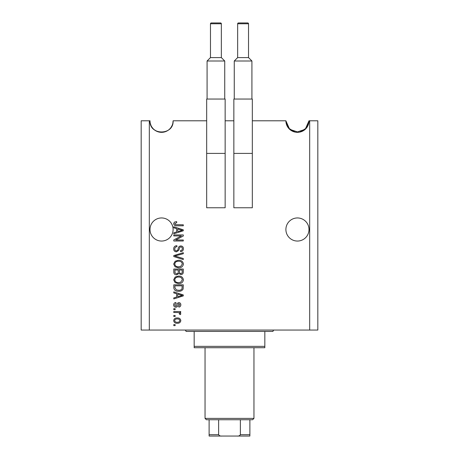 <?xml version="1.0" encoding="UTF-8"?>
<svg xmlns="http://www.w3.org/2000/svg" width="459" height="459" viewBox="0 0 459 459"><rect width="100%" height="100%" fill="white"/><g stroke="black" fill="none" stroke-linecap="round" stroke-linejoin="round"><path stroke-width="0.69" d="M308.993 229.5A11.55 11.55 0 0 0 297.443 217.95A11.55 11.55 0 0 0 285.894 229.5A11.55 11.55 0 0 0 297.443 241.05A11.55 11.55 0 0 0 308.993 229.5M173.106 229.5A11.55 11.55 0 0 0 161.557 217.95A11.55 11.55 0 0 0 150.007 229.5A11.55 11.55 0 0 0 161.557 241.05A11.55 11.55 0 0 0 173.106 229.5M299.744 132.112L306.371 128.118L308.993 120.792A11.55 11.55 0 0 1 297.443 132.341A11.55 11.55 0 0 1 285.894 120.792L289.658 129.318L298.597 132.284M206.67 120.792L173.106 120.792C173.909 135.675 149.221 135.686 150.007 120.792C149.204 135.675 173.886 135.686 173.106 120.792A11.55 11.55 0 0 1 161.557 132.341A11.55 11.55 0 0 1 150.007 120.792L141.171 120.792L141.171 330.055L149.324 330.055L149.324 120.792M295.143 132.112L288.516 128.118L285.894 120.792L252.33 120.792M233.849 120.792L225.151 120.792M309.676 330.055L317.829 330.055L317.829 120.792L309.676 120.792L309.676 330.055L149.324 330.055M309.676 120.792L308.993 120.792L305.229 129.318L296.29 132.284M181.357 235.926L173.783 235.926L173.783 234.933L183.296 234.933L183.296 235.989L175.717 240L183.296 240L183.296 240.986L173.783 240.986L173.783 239.931L181.357 235.926M176.434 251.859C174.638 251.681 173.714 250.683 173.663 248.864C173.789 246.862 174.856 245.8 176.876 245.685L176.996 246.672C175.602 246.799 174.862 247.556 174.776 248.95C174.764 250.092 175.309 250.734 176.405 250.872C177.507 250.574 178.109 249.782 178.201 248.497C178.453 246.948 179.326 246.093 180.817 245.932C182.487 246.076 183.359 246.994 183.422 248.692C183.336 250.499 182.384 251.475 180.582 251.612L180.456 250.625C181.649 250.534 182.263 249.903 182.309 248.721C182.326 247.648 181.821 247.051 180.794 246.919L179.825 247.229L178.706 250.39L176.434 251.859M183.296 259.559L173.783 256.564L173.783 255.543L183.296 252.697L183.296 253.712L174.896 255.996L183.296 258.532L183.296 259.559M173.663 264.028L175.154 261.223L178.419 260.259C181.248 260.144 182.911 261.406 183.422 264.034C182.929 266.616 181.299 267.867 178.534 267.798L175.114 266.828L173.663 264.028M173.663 279.841L175.154 277.035L178.419 276.071C181.248 275.957 182.911 277.219 183.422 279.847C182.929 282.428 181.299 283.679 178.534 283.61L175.114 282.641L173.663 279.841M176.629 293.743L173.783 292.917L173.783 291.884L183.296 294.925L183.296 295.889L173.783 298.924L173.783 297.902L176.629 297.071L176.629 293.743M175.143 325.609L173.783 325.609L173.783 324.622L175.143 324.622L175.143 325.609M177.317 323.262C175.252 323.394 174.036 322.505 173.663 320.606C174.03 318.735 175.223 317.846 177.243 317.949C179.274 317.846 180.467 318.73 180.829 320.606C180.479 322.459 179.308 323.343 177.317 323.262M175.143 316.469L173.783 316.469L173.783 315.482L175.143 315.482L175.143 316.469M177.375 312.516L173.783 312.516L173.783 311.529L180.703 311.529L180.703 312.516L179.601 312.516L180.829 313.681L180.456 314.616L179.469 314.243L179.589 313.577L178.786 312.694L177.375 312.516M175.143 309.676L173.783 309.676L173.783 308.683L175.143 308.683L175.143 309.676M175.895 307.203C174.46 307.094 173.714 306.319 173.663 304.868C173.737 303.474 174.477 302.688 175.889 302.51L176.009 303.497L174.649 304.931L175.722 306.216L176.354 305.987L176.732 305.057C176.904 303.68 177.61 302.871 178.855 302.63C180.152 302.762 180.812 303.497 180.829 304.828C180.806 306.147 180.146 306.899 178.849 307.082L178.729 306.09L179.836 304.862L178.993 303.623L178.419 303.933L178.023 305.04C177.857 306.371 177.145 307.094 175.895 307.203M178.597 291.27C175.78 291.436 174.173 290.231 173.783 287.65L173.783 284.844L183.296 284.844L183.124 289.038C182.125 290.679 180.617 291.425 178.597 291.27M176.577 274.838C174.73 274.757 173.8 273.799 173.783 271.957L173.783 269.031L183.296 269.031L183.296 271.98C183.29 273.575 182.493 274.448 180.909 274.591L178.912 273.53L176.577 274.838M176.629 228.639L173.783 227.813L173.783 226.78L183.296 229.821L183.296 230.785L173.783 233.826L173.783 232.799L176.629 231.967L176.629 228.639M173.663 223.648L174.334 222.162L176.629 221.594L176.749 222.581L174.776 223.688L175.493 224.675L183.296 224.807L183.296 225.794L176.841 225.794C175.045 225.983 173.984 225.271 173.663 223.648M179.836 320.583C179.486 319.372 178.62 318.821 177.249 318.942C175.849 318.821 174.982 319.384 174.649 320.634C175.011 321.845 175.877 322.39 177.249 322.275C178.643 322.39 179.509 321.828 179.836 320.583M180.507 294.965L177.736 294.07L177.736 296.744L182.309 295.407L180.507 294.965M182.189 285.831L174.896 285.831L174.896 287.529L176.285 289.899L178.608 290.277C180.043 290.415 181.173 289.939 181.999 288.849L182.189 285.831M182.309 279.852C181.902 277.838 180.594 276.909 178.402 277.058C176.354 277.001 175.143 277.924 174.776 279.835C175.172 281.797 176.434 282.727 178.562 282.618L180.714 282.205L182.309 279.852M182.189 270.018L179.343 270.018L179.435 272.738L180.748 273.604C181.856 273.472 182.338 272.818 182.189 271.636L182.189 270.018M178.235 270.018L174.896 270.018L175.017 272.939L176.572 273.851C177.759 273.742 178.316 273.076 178.235 271.843L178.235 270.018M182.309 264.04C181.902 262.026 180.594 261.096 178.402 261.246C176.354 261.188 175.143 262.112 174.776 264.023C175.172 265.985 176.434 266.914 178.562 266.805L180.714 266.392L182.309 264.04M180.507 229.861L177.736 228.966L177.736 231.64L182.309 230.303L180.507 229.861M308.064 125.33L307.042 127.218M301.959 131.423L299.899 132.077M297.443 132.341L294.999 132.077M292.934 131.423L290.042 129.656M289.25 128.933L287.85 127.223M286.806 125.29L286.141 123.161M173.106 120.792L172.859 123.155M172.177 125.33L171.155 127.218M166.066 131.423L164.012 132.077M161.557 132.341L159.112 132.077M157.041 131.423L154.155 129.656M153.363 128.933L151.963 127.223M150.919 125.29L150.254 123.161M184.656 330.055A1.36 1.36 0 0 1 186.015 331.415L194.168 331.415L194.168 346.361L264.832 346.361L264.832 331.415L194.168 331.415M274.344 330.055A1.36 1.36 0 0 0 272.985 331.415L264.832 331.415M264.832 346.361L264.832 347.721L194.168 347.721L194.168 346.361M241.864 436.05L217.136 436.05L241.864 436.05M253.959 418.384L252.599 419.744L206.401 419.744L205.041 418.384L253.959 418.384L253.959 347.721M205.041 418.384L205.041 347.721M249.885 419.744L249.885 435.551M249.885 436.05L209.115 436.05L209.115 434.69L209.115 436.05M237.068 436.05C238.537 436.234 239.638 435.78 240.373 434.69L249.885 434.69M240.373 419.744L240.373 434.69M218.627 419.744L218.627 434.69C219.368 435.78 220.469 436.234 221.932 436.05M209.115 419.744L209.115 434.69L218.627 434.69M221.347 57.599L221.347 23.765A0.815 0.815 0 0 0 220.532 22.95L211.289 22.95A0.815 0.815 0 0 0 210.474 23.765L210.474 57.599L221.347 57.599L224.744 61.001L207.078 61.001L207.078 99.046M210.474 57.599L207.078 61.001M206.67 153.404L206.67 99.046L225.151 99.046L225.151 207.761L206.67 207.761L206.67 153.404L225.151 153.404M224.744 61.001L224.744 99.046M248.526 57.599L248.526 23.765A0.815 0.815 0 0 0 247.711 22.95L238.468 22.95A0.815 0.815 0 0 0 237.653 23.765L237.653 57.599L248.526 57.599L251.922 61.001L234.256 61.001L234.256 99.046M237.653 57.599L234.256 61.001M233.849 153.404L233.849 99.046L252.33 99.046L252.33 207.761L233.849 207.761L233.849 153.404L252.33 153.404M251.922 61.001L251.922 99.046M221.347 23.765L210.474 23.765M248.526 23.765L237.653 23.765"/></g></svg>
